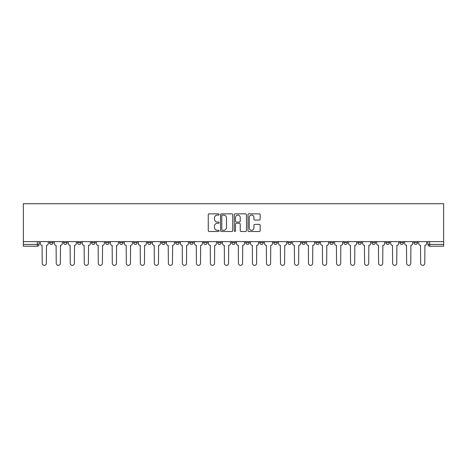 <?xml version="1.0" encoding="UTF-8"?>
<svg xmlns="http://www.w3.org/2000/svg" width="467" height="467" viewBox="0 0 467 467"><rect width="100%" height="100%" fill="white"/><g stroke="black" fill="none" stroke-linecap="round" stroke-linejoin="round"><path stroke-width="0.7" d="M219.122 214.47A0.619 0.619 0 0 0 218.509 213.857L209.14 213.857A0.881 0.881 0 0 0 208.253 214.738L208.253 230.61A0.881 0.881 0 0 0 209.14 231.492L218.509 231.492A0.619 0.619 0 0 0 219.122 230.873A0.619 0.619 0 0 0 218.509 230.26L217.295 230.26A2.82 2.82 0 0 1 214.476 227.435L214.476 226.116A2.82 2.82 0 0 1 217.295 223.29L218.509 223.29A0.619 0.619 0 0 0 219.122 222.671A0.619 0.619 0 0 0 218.509 222.058L217.295 222.058A2.82 2.82 0 0 1 214.476 219.233L214.476 217.914A2.82 2.82 0 0 1 217.295 215.089L218.509 215.089A0.619 0.619 0 0 0 219.122 214.47M413.914 241.632L413.914 242.618L417.504 242.618A1.798 1.798 0 0 1 415.706 244.416A1.798 1.798 0 0 1 413.914 242.618L413.914 241.632M329.813 241.632L329.813 242.618L333.409 242.618A1.798 1.798 0 0 1 331.611 244.416A1.798 1.798 0 0 1 329.813 242.618L329.813 241.632M315.797 241.632L315.797 242.618L319.393 242.618A1.798 1.798 0 0 1 317.595 244.416A1.798 1.798 0 0 1 315.797 242.618L315.797 241.632M301.781 241.632L301.781 242.618L305.377 242.618A1.798 1.798 0 0 1 303.579 244.416A1.798 1.798 0 0 1 301.781 242.618L301.781 241.632M273.75 241.632L273.75 242.618L277.345 242.618A1.798 1.798 0 0 1 275.548 244.416A1.798 1.798 0 0 1 273.75 242.618L273.75 241.632M245.718 242.618L245.718 241.632L245.718 242.618A1.798 1.798 0 0 0 247.516 244.416A1.798 1.798 0 0 1 245.718 242.618L249.314 242.618A1.798 1.798 0 0 1 247.516 244.416A1.798 1.798 0 0 0 249.314 242.618L249.314 241.632L249.314 242.618M231.702 242.618L231.702 241.632L231.702 242.618A1.798 1.798 0 0 0 233.5 244.416A1.798 1.798 0 0 1 231.702 242.618L235.298 242.618A1.798 1.798 0 0 1 233.5 244.416M217.686 242.618L217.686 241.632L217.686 242.618A1.798 1.798 0 0 0 219.484 244.416A1.798 1.798 0 0 1 217.686 242.618L221.282 242.618A1.798 1.798 0 0 1 219.484 244.416A1.798 1.798 0 0 0 221.282 242.618L221.282 241.632L221.282 242.618M203.67 241.632L203.67 242.618L207.266 242.618A1.798 1.798 0 0 1 205.468 244.416A1.798 1.798 0 0 1 203.67 242.618L203.67 241.632M189.655 241.632L189.655 242.618L193.25 242.618A1.798 1.798 0 0 1 191.452 244.416A1.798 1.798 0 0 1 189.655 242.618L189.655 241.632M175.639 241.632L175.639 242.618L179.235 242.618A1.798 1.798 0 0 1 177.437 244.416A1.798 1.798 0 0 1 175.639 242.618L175.639 241.632M161.623 242.618L161.623 241.632L161.623 242.618A1.798 1.798 0 0 0 163.421 244.416A1.798 1.798 0 0 1 161.623 242.618L165.219 242.618A1.798 1.798 0 0 1 163.421 244.416M133.591 242.618L133.591 241.632L133.591 242.618A1.798 1.798 0 0 0 135.389 244.416A1.798 1.798 0 0 1 133.591 242.618L137.187 242.618A1.798 1.798 0 0 1 135.389 244.416A1.798 1.798 0 0 0 137.187 242.618L137.187 241.632L137.187 242.618M119.575 242.618L119.575 241.632L119.575 242.618A1.798 1.798 0 0 0 121.373 244.416A1.798 1.798 0 0 1 119.575 242.618L123.171 242.618A1.798 1.798 0 0 1 121.373 244.416A1.798 1.798 0 0 0 123.171 242.618L123.171 241.632L123.171 242.618M105.56 242.618L105.56 241.632L105.56 242.618A1.798 1.798 0 0 0 107.357 244.416A1.798 1.798 0 0 1 105.56 242.618L109.155 242.618A1.798 1.798 0 0 1 107.357 244.416A1.798 1.798 0 0 0 109.155 242.618L109.155 241.632L109.155 242.618M91.544 242.618L91.544 241.632L91.544 242.618A1.798 1.798 0 0 0 93.342 244.416A1.798 1.798 0 0 1 91.544 242.618L95.14 242.618A1.798 1.798 0 0 1 93.342 244.416M77.528 242.618L77.528 241.632L77.528 242.618A1.798 1.798 0 0 0 79.326 244.416A1.798 1.798 0 0 1 77.528 242.618L81.124 242.618A1.798 1.798 0 0 1 79.326 244.416A1.798 1.798 0 0 0 81.124 242.618L81.124 241.632L81.124 242.618M63.512 242.618L63.512 241.632L63.512 242.618A1.798 1.798 0 0 0 65.31 244.416A1.798 1.798 0 0 1 63.512 242.618L67.108 242.618A1.798 1.798 0 0 1 65.31 244.416A1.798 1.798 0 0 0 67.108 242.618L67.108 241.632L67.108 242.618M259.273 220.074A0.881 0.881 0 0 0 260.154 219.192L260.154 214.738A0.881 0.881 0 0 0 259.273 213.857L248.864 213.857A0.881 0.881 0 0 0 247.983 214.738L247.983 230.61A0.881 0.881 0 0 0 248.864 231.492L259.273 231.492A0.881 0.881 0 0 0 260.154 230.61L260.154 225.228A0.881 0.881 0 0 0 259.273 224.347L254.819 224.347A0.881 0.881 0 0 0 253.937 225.228L253.937 227.896A2.358 2.358 0 0 1 251.579 230.26A2.358 2.358 0 0 1 249.22 227.896L249.22 217.447A2.358 2.358 0 0 1 251.579 215.089A2.358 2.358 0 0 1 253.937 217.447L253.937 219.192A0.881 0.881 0 0 0 254.819 220.074L259.273 220.074M443.65 241.632L23.35 241.632L23.35 203.717L443.65 203.717L443.65 246.214L429.722 246.214A1.798 1.798 0 0 1 427.93 244.416L443.65 244.416M232.729 214.738A0.881 0.881 0 0 0 231.848 213.857L221.44 213.857A0.881 0.881 0 0 0 220.558 214.738L220.558 230.61A0.881 0.881 0 0 0 221.44 231.492L231.848 231.492A0.881 0.881 0 0 0 232.729 230.61L232.729 214.738M235.152 213.857L245.56 213.857A0.881 0.881 0 0 1 246.442 214.738L246.442 230.61A0.881 0.881 0 0 1 245.56 231.492L241.106 231.492A0.881 0.881 0 0 1 240.225 230.61L240.225 224.172A0.881 0.881 0 0 0 239.343 223.29L236.39 223.29A0.881 0.881 0 0 0 235.508 224.172L235.508 230.873A0.619 0.619 0 0 1 234.889 231.492A0.619 0.619 0 0 1 234.271 230.873L234.271 214.738A0.881 0.881 0 0 1 235.152 213.857M427.93 241.632L427.93 244.416L427.93 241.632M39.07 241.632L39.07 244.416L39.07 241.632M37.278 241.632L37.278 246.214L23.35 246.214L23.35 244.416L39.07 244.416A1.798 1.798 0 0 1 37.278 246.214A1.798 1.798 0 0 0 39.07 244.416M23.35 241.632L23.35 244.416M417.504 241.632L417.504 242.618L417.504 241.632M403.488 241.632L403.488 242.618A1.798 1.798 0 0 1 401.69 244.416A1.798 1.798 0 0 1 399.892 242.618L403.488 242.618M399.892 241.632L399.892 242.618M389.472 241.632L389.472 242.618A1.798 1.798 0 0 1 387.674 244.416A1.798 1.798 0 0 1 385.876 242.618L389.472 242.618M385.876 241.632L385.876 242.618M375.456 241.632L375.456 242.618A1.798 1.798 0 0 1 373.658 244.416A1.798 1.798 0 0 1 371.86 242.618L375.456 242.618M371.86 241.632L371.86 242.618M361.44 241.632L361.44 242.618A1.798 1.798 0 0 1 359.643 244.416A1.798 1.798 0 0 1 357.845 242.618L361.44 242.618M357.845 241.632L357.845 242.618M347.425 241.632L347.425 242.618A1.798 1.798 0 0 1 345.627 244.416A1.798 1.798 0 0 1 343.829 242.618L347.425 242.618M343.829 241.632L343.829 242.618M333.409 241.632L333.409 242.618A1.798 1.798 0 0 1 331.611 244.416M319.393 241.632L319.393 242.618M305.377 242.618L305.377 241.632L305.377 242.618A1.798 1.798 0 0 1 303.579 244.416M291.361 241.632L291.361 242.618A1.798 1.798 0 0 1 289.563 244.416A1.798 1.798 0 0 1 287.765 242.618A1.798 1.798 0 0 0 289.563 244.416A1.798 1.798 0 0 0 291.361 242.618L287.765 242.618L287.765 241.632M277.345 242.618L277.345 241.632L277.345 242.618A1.798 1.798 0 0 1 275.548 244.416M263.33 241.632L263.33 242.618A1.798 1.798 0 0 1 261.532 244.416A1.798 1.798 0 0 1 259.734 242.618A1.798 1.798 0 0 0 261.532 244.416M259.734 241.632L259.734 242.618L263.33 242.618M235.298 241.632L235.298 242.618L235.298 241.632M207.266 242.618L207.266 241.632L207.266 242.618A1.798 1.798 0 0 1 205.468 244.416M193.25 242.618L193.25 241.632L193.25 242.618A1.798 1.798 0 0 1 191.452 244.416M179.235 242.618L179.235 241.632L179.235 242.618A1.798 1.798 0 0 1 177.437 244.416M165.219 241.632L165.219 242.618L165.219 241.632M151.203 242.618L151.203 241.632L151.203 242.618A1.798 1.798 0 0 1 149.405 244.416A1.798 1.798 0 0 1 147.607 242.618L151.203 242.618A1.798 1.798 0 0 1 149.405 244.416M147.607 241.632L147.607 242.618M95.14 241.632L95.14 242.618L95.14 241.632M53.086 241.632L53.086 242.618A1.798 1.798 0 0 1 51.294 244.416A1.798 1.798 0 0 1 49.496 242.618A1.798 1.798 0 0 0 51.294 244.416A1.798 1.798 0 0 0 53.086 242.618L53.086 241.632M49.496 241.632L49.496 242.618L53.086 242.618M222.409 215.089A0.619 0.619 0 0 0 221.79 215.707L221.79 229.641A0.619 0.619 0 0 0 222.409 230.26L223.687 230.26A2.82 2.82 0 0 0 226.513 227.435L226.513 217.914A2.82 2.82 0 0 0 223.687 215.089L222.409 215.089M240.225 217.494A2.358 2.358 0 0 0 237.866 215.135A2.358 2.358 0 0 0 235.508 217.494L235.508 221.177A0.881 0.881 0 0 0 236.39 222.058L239.343 222.058A0.881 0.881 0 0 0 240.225 221.177L240.225 217.494M40.285 243.517L40.285 241.632L40.285 243.517A1.798 1.798 48.4 0 0 42.083 245.315L42.217 263.283A2.066 2.066 48.4 0 0 44.283 265.349A2.066 2.066 48.4 0 0 46.35 263.283L46.484 245.315A1.798 1.798 48.4 0 0 48.282 243.517L48.282 241.632M42.083 245.315L42.217 263.283M46.35 263.283L46.484 245.315M54.3 243.517L54.3 241.632L54.3 243.517A1.798 1.798 48.4 0 0 56.098 245.315L56.233 263.283A2.066 2.066 48.4 0 0 58.299 265.349A2.066 2.066 48.4 0 0 60.366 263.283L60.5 245.315A1.798 1.798 48.4 0 0 62.298 243.517L62.298 241.632M68.316 243.517L68.316 241.632L68.316 243.517A1.798 1.798 48.4 0 0 70.114 245.315L70.248 263.283A2.066 2.066 48.4 0 0 72.315 265.349A2.066 2.066 48.4 0 0 74.381 263.283L74.516 245.315A1.798 1.798 48.4 0 0 76.314 243.517L76.314 241.632M56.098 245.315L56.233 263.283M60.366 263.283L60.5 245.315M70.114 245.315L70.248 263.283M74.381 263.283L74.516 245.315M82.332 243.517L82.332 241.632L82.332 243.517A1.798 1.798 48.4 0 0 84.13 245.315L84.264 263.283A2.066 2.066 48.4 0 0 86.331 265.349A2.066 2.066 48.4 0 0 88.397 263.283L88.532 245.315A1.798 1.798 48.4 0 0 90.329 243.517L90.329 241.632M96.348 243.517L96.348 241.632L96.348 243.517A1.798 1.798 48.4 0 0 98.146 245.315L98.28 263.283A2.066 2.066 48.4 0 0 100.347 265.349A2.066 2.066 48.4 0 0 102.413 263.283L102.547 245.315A1.798 1.798 48.4 0 0 104.345 243.517L104.345 241.632M110.364 243.517L110.364 241.632L110.364 243.517A1.798 1.798 48.4 0 0 112.162 245.315L112.296 263.283A2.066 2.066 48.4 0 0 114.362 265.349A2.066 2.066 48.4 0 0 116.429 263.283L116.563 245.315A1.798 1.798 48.4 0 0 118.361 243.517L118.361 241.632M84.13 245.315L84.264 263.283M88.397 263.283L88.532 245.315M98.146 245.315L98.28 263.283M102.413 263.283L102.547 245.315M112.162 245.315L112.296 263.283M116.429 263.283L116.563 245.315M124.38 243.517L124.38 241.632L124.38 243.517A1.798 1.798 48.4 0 0 126.178 245.315L126.312 263.283A2.066 2.066 48.4 0 0 128.378 265.349A2.066 2.066 48.4 0 0 130.445 263.283L130.579 245.315A1.798 1.798 48.4 0 0 132.377 243.517L132.377 241.632M126.178 245.315L126.312 263.283M130.445 263.283L130.579 245.315M138.395 243.517L138.395 241.632L138.395 243.517A1.798 1.798 48.4 0 0 140.193 245.315L140.328 263.283A2.066 2.066 48.4 0 0 142.394 265.349A2.066 2.066 48.4 0 0 144.461 263.283L144.595 245.315A1.798 1.798 48.4 0 0 146.393 243.517L146.393 241.632M140.193 245.315L140.328 263.283M144.461 263.283L144.595 245.315M152.411 243.517L152.411 241.632L152.411 243.517A1.798 1.798 48.4 0 0 154.209 245.315L154.343 263.283A2.066 2.066 48.4 0 0 156.41 265.349A2.066 2.066 48.4 0 0 158.476 263.283L158.611 245.315A1.798 1.798 48.4 0 0 160.409 243.517L160.409 241.632M154.209 245.315L154.343 263.283M158.476 263.283L158.611 245.315M166.427 243.517L166.427 241.632L166.427 243.517A1.798 1.798 48.4 0 0 168.225 245.315L168.359 263.283A2.066 2.066 48.4 0 0 170.426 265.349A2.066 2.066 48.4 0 0 172.492 263.283L172.627 245.315A1.798 1.798 48.4 0 0 174.424 243.517L174.424 241.632M168.225 245.315L168.359 263.283M172.492 263.283L172.627 245.315M180.449 243.517L180.449 241.632L180.449 243.517A1.798 1.798 48.4 0 0 182.241 245.315L182.375 263.283A2.066 2.066 48.4 0 0 184.442 265.349A2.066 2.066 48.4 0 0 186.508 263.283L186.642 245.315A1.798 1.798 48.4 0 0 188.44 243.517L188.44 241.632M182.241 245.315L182.375 263.283M186.508 263.283L186.642 245.315M194.465 243.517L194.465 241.632L194.465 243.517A1.798 1.798 48.4 0 0 196.257 245.315L196.391 263.283A2.066 2.066 48.4 0 0 198.457 265.349A2.066 2.066 48.4 0 0 200.524 263.283L200.664 245.315A1.798 1.798 48.4 0 0 202.456 243.517L202.456 241.632M196.257 245.315L196.391 263.283M200.524 263.283L200.664 245.315M208.48 243.517L208.48 241.632L208.48 243.517A1.798 1.798 48.4 0 0 210.273 245.315L210.407 263.283A2.066 2.066 48.4 0 0 212.473 265.349A2.066 2.066 48.4 0 0 214.54 263.283L214.68 245.315A1.798 1.798 48.4 0 0 216.472 243.517L216.472 241.632M210.273 245.315L210.407 263.283M214.54 263.283L214.68 245.315M222.496 243.517L222.496 241.632L222.496 243.517A1.798 1.798 48.4 0 0 224.288 245.315L224.423 263.283A2.066 2.066 48.4 0 0 226.489 265.349A2.066 2.066 48.4 0 0 228.556 263.283L228.696 245.315A1.798 1.798 48.4 0 0 230.488 243.517L230.488 241.632M224.288 245.315L224.423 263.283M228.556 263.283L228.696 245.315M236.512 243.517L236.512 241.632L236.512 243.517A1.798 1.798 48.4 0 0 238.304 245.315L238.444 263.283A2.066 2.066 48.4 0 0 240.511 265.349A2.066 2.066 48.4 0 0 242.577 263.283L242.712 245.315A1.798 1.798 48.4 0 0 244.504 243.517L244.504 241.632M238.304 245.315L238.444 263.283M242.577 263.283L242.712 245.315M250.528 243.517L250.528 241.632L250.528 243.517A1.798 1.798 48.4 0 0 252.32 245.315L252.46 263.283A2.066 2.066 48.4 0 0 254.527 265.349A2.066 2.066 48.4 0 0 256.593 263.283L256.727 245.315A1.798 1.798 48.4 0 0 258.52 243.517L258.52 241.632M252.32 245.315L252.46 263.283M256.593 263.283L256.727 245.315M264.544 243.517L264.544 241.632L264.544 243.517A1.798 1.798 48.4 0 0 266.336 245.315L266.476 263.283A2.066 2.066 48.4 0 0 268.543 265.349A2.066 2.066 48.4 0 0 270.609 263.283L270.743 245.315A1.798 1.798 48.4 0 0 272.535 243.517L272.535 241.632M266.336 245.315L266.476 263.283M270.609 263.283L270.743 245.315M278.56 243.517L278.56 241.632L278.56 243.517A1.798 1.798 48.4 0 0 280.358 245.315L280.492 263.283A2.066 2.066 48.4 0 0 282.558 265.349A2.066 2.066 48.4 0 0 284.625 263.283L284.759 245.315A1.798 1.798 48.4 0 0 286.551 243.517L286.551 241.632M280.358 245.315L280.492 263.283M284.625 263.283L284.759 245.315M292.575 243.517L292.575 241.632L292.575 243.517A1.798 1.798 48.4 0 0 294.373 245.315L294.508 263.283A2.066 2.066 48.4 0 0 296.574 265.349A2.066 2.066 48.4 0 0 298.641 263.283L298.775 245.315A1.798 1.798 48.4 0 0 300.573 243.517L300.573 241.632M294.373 245.315L294.508 263.283M298.641 263.283L298.775 245.315M306.591 243.517L306.591 241.632L306.591 243.517A1.798 1.798 48.4 0 0 308.389 245.315L308.524 263.283A2.066 2.066 48.4 0 0 310.59 265.349A2.066 2.066 48.4 0 0 312.656 263.283L312.791 245.315A1.798 1.798 48.4 0 0 314.589 243.517L314.589 241.632M308.389 245.315L308.524 263.283M312.656 263.283L312.791 245.315M320.607 243.517L320.607 241.632L320.607 243.517A1.798 1.798 48.4 0 0 322.405 245.315L322.539 263.283A2.066 2.066 48.4 0 0 324.606 265.349A2.066 2.066 48.4 0 0 326.672 263.283L326.807 245.315A1.798 1.798 48.4 0 0 328.605 243.517L328.605 241.632M322.405 245.315L322.539 263.283M326.672 263.283L326.807 245.315M334.623 243.517L334.623 241.632L334.623 243.517A1.798 1.798 48.4 0 0 336.421 245.315L336.555 263.283A2.066 2.066 48.4 0 0 338.622 265.349A2.066 2.066 48.4 0 0 340.688 263.283L340.822 245.315A1.798 1.798 48.4 0 0 342.62 243.517L342.62 241.632M336.421 245.315L336.555 263.283M340.688 263.283L340.822 245.315M348.639 243.517L348.639 241.632L348.639 243.517A1.798 1.798 48.4 0 0 350.437 245.315L350.571 263.283A2.066 2.066 48.4 0 0 352.638 265.349A2.066 2.066 48.4 0 0 354.704 263.283L354.838 245.315A1.798 1.798 48.4 0 0 356.636 243.517L356.636 241.632M350.437 245.315L350.571 263.283M354.704 263.283L354.838 245.315M362.655 243.517L362.655 241.632L362.655 243.517A1.798 1.798 48.4 0 0 364.453 245.315L364.587 263.283A2.066 2.066 48.4 0 0 366.653 265.349A2.066 2.066 48.4 0 0 368.72 263.283L368.854 245.315A1.798 1.798 48.4 0 0 370.652 243.517L370.652 241.632M364.453 245.315L364.587 263.283M368.72 263.283L368.854 245.315M376.671 243.517L376.671 241.632L376.671 243.517A1.798 1.798 48.4 0 0 378.468 245.315L378.603 263.283A2.066 2.066 48.4 0 0 380.669 265.349A2.066 2.066 48.4 0 0 382.736 263.283L382.87 245.315A1.798 1.798 48.4 0 0 384.668 243.517L384.668 241.632M378.468 245.315L378.603 263.283M382.736 263.283L382.87 245.315M390.686 243.517L390.686 241.632L390.686 243.517A1.798 1.798 48.4 0 0 392.484 245.315L392.619 263.283A2.066 2.066 48.4 0 0 394.685 265.349A2.066 2.066 48.4 0 0 396.752 263.283L396.886 245.315A1.798 1.798 48.4 0 0 398.684 243.517L398.684 241.632M392.484 245.315L392.619 263.283M396.752 263.283L396.886 245.315M404.702 243.517L404.702 241.632L404.702 243.517A1.798 1.798 48.4 0 0 406.5 245.315L406.634 263.283A2.066 2.066 48.4 0 0 408.701 265.349A2.066 2.066 48.4 0 0 410.767 263.283L410.902 245.315A1.798 1.798 48.4 0 0 412.7 243.517L412.7 241.632M406.5 245.315L406.634 263.283M410.767 263.283L410.902 245.315M418.718 243.517L418.718 241.632L418.718 243.517A1.798 1.798 48.4 0 0 420.516 245.315L420.65 263.283A2.066 2.066 48.4 0 0 422.717 265.349A2.066 2.066 48.4 0 0 424.783 263.283L424.917 245.315A1.798 1.798 48.4 0 0 426.715 243.517L426.715 241.632M420.516 245.315L420.65 263.283M424.783 263.283L424.917 245.315M429.722 241.632L429.722 246.214"/></g></svg>
